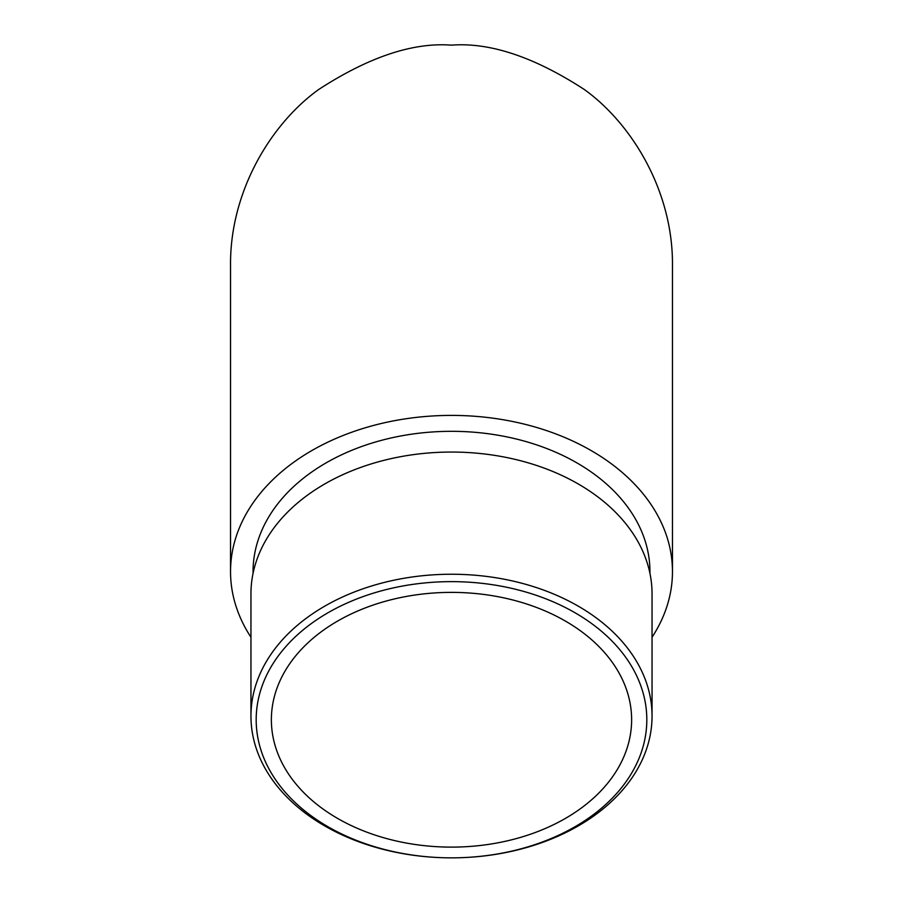 <?xml version="1.0" encoding="UTF-8"?>
<svg xmlns="http://www.w3.org/2000/svg" width="903" height="903" viewBox="0 0 903 903"><rect width="100%" height="100%" fill="white"/><g stroke="black" fill="none" stroke-linecap="round" stroke-linejoin="round"><path stroke-width="1.35" d="M451.5 592.379A180.126 127.368 0 0 1 631.626 719.747A180.126 127.368 0 0 1 451.5 847.116A180.126 127.368 0 0 1 271.374 719.747A180.126 127.368 0 0 1 451.5 592.379M672.464 571.644L672.464 266.114C673.345 191.109 631.536 123.248 584.083 89.341C534.102 56.934 489.911 42.204 451.5 45.15C413.089 42.204 368.898 56.934 318.917 89.341C271.464 123.248 229.655 191.109 230.536 266.114L230.536 571.644A220.964 156.242 0 0 1 451.5 415.403A220.964 156.242 0 0 1 672.464 571.644A220.964 156.242 0 0 1 652.045 637.247M250.955 637.247A220.964 156.242 0 0 1 230.536 571.644M649.946 573.416L649.946 571.644A198.446 140.326 180 0 0 451.5 431.318A198.446 140.326 180 0 0 253.054 571.644L253.054 573.416M451.5 857.85A200.545 141.805 0 0 1 250.955 716.045A200.545 141.805 0 0 1 451.5 574.24A200.545 141.805 0 0 1 652.045 716.045A200.545 141.805 0 0 1 451.5 857.85A195.308 138.103 180 0 0 620.643 650.691A195.308 138.103 180 0 0 282.357 650.691A195.308 138.103 180 0 0 451.5 857.85M250.955 716.045L250.955 593.858A200.545 141.805 0 0 1 451.5 452.053A200.545 141.805 0 0 1 652.045 593.858L652.045 716.045"/></g></svg>
